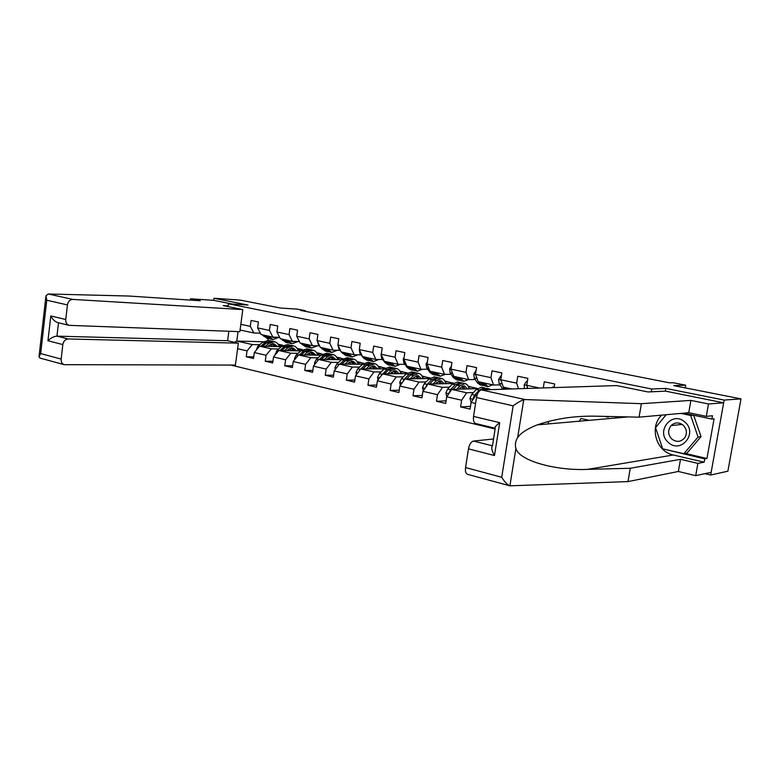 <?xml version="1.0" encoding="UTF-8"?>
<svg xmlns="http://www.w3.org/2000/svg" width="780" height="780" viewBox="0 0 780 780"><rect width="100%" height="100%" fill="white"/><g stroke="black" fill="none" stroke-linecap="round" stroke-linejoin="round"><path stroke-width="1.17" d="M704.935 473.655L710.668 475.02L727.876 471.208L741 398.892L724.152 400.072L665.827 388.43L651.758 389.005L651.271 391.804M230.89 365.089L495.124 429M710.668 475.02L724.152 400.072M651.758 389.005L228.433 303.79L248.011 305.058L214.003 298.272L213.739 300.339L232.04 304.024M214.003 298.272L240.259 300.105L280.527 308.051L297.307 309.124L305.438 310.713L300.583 310.411L669.64 382.844L673.169 382.736L685.688 385.183L673.715 385.613L741 398.892M228.062 306.599L228.433 303.79M548.584 421.327L548.155 423.93M475.576 403.445L471.12 402.412L470.077 409.13L460.61 406.916L470.506 406.38M237.588 348.719L247.036 350.893L246.246 356.762L253.51 358.469L254.299 352.56L266.068 355.27L265.258 361.218L272.698 362.953L273.517 356.977L285.587 359.755L284.758 365.771L292.393 367.565L293.221 361.51L305.604 364.357L304.756 370.451L312.585 372.284L313.443 366.161L326.147 369.077L325.279 375.258L333.314 377.14L334.191 370.929L347.236 373.932L346.34 380.182L354.588 382.112L355.495 375.833L368.891 378.904L367.965 385.242L376.438 387.221L377.374 380.864L391.131 384.023L390.185 390.439L398.892 392.476L399.848 386.032L413.985 389.279L413.01 395.782L421.96 397.878L422.945 391.336L437.482 394.68L436.478 401.271L445.682 403.426L446.696 396.796L461.643 400.238L460.61 406.916M240.835 324.324L250.322 326.342L251.111 320.434L258.414 321.965L257.615 327.902L269.441 330.418L270.25 324.441L277.748 326.001L276.919 332.017L289.048 334.601L289.877 328.546L297.56 330.154L296.722 336.238L309.163 338.89L310.021 332.758L317.899 334.406L317.041 340.567L329.803 343.298L330.681 337.087L338.773 338.773L337.886 345.014L350.99 347.812L351.897 341.523L360.204 343.258L359.287 349.586L372.752 352.453L373.678 346.076L382.21 347.87L381.274 354.266L395.099 357.221L396.055 350.766L404.83 352.599L403.855 359.083L418.07 362.115L419.055 355.573L428.064 357.464L427.069 364.036L441.685 367.156L442.689 360.526L451.961 362.466L450.938 369.125L465.962 372.333L467.005 365.606L476.541 367.604L475.488 374.361L490.952 377.656L492.024 370.841L501.842 372.898L500.75 379.753L516.662 383.146L517.774 376.233L527.875 378.349L526.763 385.3L539.682 388.05M554.102 387.592L554.697 383.955L544.284 381.781L543.28 387.943M605.124 416.471L608.322 417.183M579.384 421.19L580.983 418.49L589.163 420.332M527.787 388.44L526.763 385.3L524.209 384.755L524.423 388.547M511.68 388.957L503.324 387.143L500.75 379.753L498.635 379.304L499.063 383.36L502.885 389.24M518.544 388.732L516.662 383.146M475.868 370.773L473.782 374L475.498 374.371L478.179 381.683L493.565 385.027L499.99 384.862M477.175 394.856L476.112 394.894L477.087 395.119M493.565 385.027L490.952 377.656M471.12 402.412L476.112 394.894M451.415 366.015L449.611 368.852L450.947 369.135L453.736 376.369L468.692 379.626L475.215 379.509M473.489 392.525L466.654 392.769L451.727 389.415L477.185 388.645M468.692 379.626L465.962 372.333M461.643 400.238L466.654 392.769M446.696 396.796L451.727 389.415M427.069 364.036L429.965 371.212L444.512 374.371L451.132 374.302M468.166 386.207L469.95 386.597L468.38 386.646M449.456 387.153L442.533 387.348L428.015 384.082L452.985 383.516M444.512 374.371L441.685 367.156M437.482 394.68L442.533 387.348M422.945 391.336L428.015 384.082M404.079 357.61L403.25 358.956L403.865 359.093L406.848 366.19L420.995 369.272L427.694 369.242M444.756 381.03L446.969 381.517L445.029 381.556M426.065 381.927L419.075 382.063L404.956 378.895L429.458 378.514M420.995 369.272L418.07 362.115M413.985 389.279L419.075 382.063M399.848 386.032L404.956 378.895M381.371 353.574L380.991 354.218L384.345 361.306L398.122 364.299L404.898 364.319M421.98 375.999L424.583 376.574L422.302 376.603M403.309 376.847L396.25 376.935L382.502 373.844L406.575 373.63M398.122 364.299L395.099 357.221M391.131 384.023L396.25 376.935M377.374 380.864L382.502 373.844M359.287 349.586L362.447 356.558L375.853 359.463L382.697 359.522M399.799 371.095L402.782 371.758L400.169 371.777M381.157 371.894L374.029 371.933L360.652 368.921L384.306 368.862M375.853 359.463L372.752 352.453M368.891 378.904L374.029 371.933M355.495 375.833L360.652 368.921M337.886 345.014L341.123 351.926L354.178 354.754L361.091 354.861M378.193 366.327L381.527 367.058L378.612 367.058M359.59 367.068L352.404 367.068L339.378 364.133L362.632 364.211M354.178 354.754L350.99 347.812M347.236 373.932L352.404 367.068M334.191 370.929L339.378 364.133M317.041 340.567L320.346 347.412L333.06 350.171L340.031 350.308M357.142 361.666L360.818 362.485L357.601 362.466M338.578 362.369L331.334 362.329L318.649 359.473L341.523 359.668M333.06 350.171L329.803 343.298M326.147 369.077L331.334 362.329M313.443 366.161L318.649 359.473M296.722 336.238L300.095 343.015L312.497 345.706L319.517 345.872M336.619 357.133L340.616 358.02L337.116 357.981M329.423 357.903L328.624 357.893M318.094 357.786L310.81 357.708L298.447 354.929L320.95 355.222M312.497 345.706L309.163 338.89M305.604 364.357L310.81 357.708M293.221 361.51L298.447 354.929M276.919 332.017L280.361 338.725L292.442 341.357L299.364 341.552M316.612 352.716L320.911 353.662L317.148 353.603M309.582 353.496L308.461 353.476M298.135 353.32L290.813 353.213L278.752 350.503L300.904 350.893M292.442 341.357L289.048 334.601M285.587 359.755L290.813 353.213M273.517 356.977L278.752 350.503M257.615 327.902L261.115 334.552L272.902 337.106L279.64 337.331M297.102 348.406L301.675 349.411L297.668 349.333M290.228 349.186L288.815 349.167M278.665 348.962L271.303 348.826L259.545 346.174L281.365 346.661M272.902 337.106L269.441 330.418M266.068 355.27L271.303 348.826M254.299 352.56L259.545 346.174M240.084 329.989L253.841 332.972L260.403 333.206M278.06 344.194L282.906 345.267L278.665 345.169M271.343 344.994L269.646 344.955M259.681 344.721L252.281 344.546L236.788 341.055L263.221 341.767M253.841 332.972L250.322 326.342M247.036 350.893L252.281 344.546M234.439 342.284L236.788 341.055L238.046 331.607M685.22 387.884L685.688 385.183M305.351 311.347L305.438 310.713M268.067 338.51L267.823 340.275M278.743 345.325L282.906 345.267M297.745 349.498L301.675 349.411M301.655 349.567L302.406 349.732M317.226 353.769L320.911 353.662M320.882 353.818L322.345 354.139M337.194 358.147L340.616 358.02M340.587 358.176L342.79 358.663M357.679 362.632L360.818 362.485M360.789 362.642L363.763 363.305M378.69 367.224L381.527 367.058M381.508 367.224L385.3 368.062M400.247 371.943L402.782 371.758M402.753 371.923L407.413 372.957M422.38 376.769L424.583 376.574M424.564 376.74L430.121 377.978M445.117 381.732L446.969 381.517M446.94 381.693L453.453 383.136M468.458 386.812L469.95 386.597M469.921 386.773L477.438 388.44M246.246 356.762L253.724 356.85M279.103 346.115L281.395 346.622M298.126 350.337L300.583 350.883M265.258 361.218L272.932 361.257M317.626 354.666L320.073 355.212M284.758 365.771L292.636 365.781M337.613 359.112L340.051 359.648M304.756 370.451L312.848 370.422M358.108 363.665L360.545 364.202M325.279 375.258L333.587 375.17M379.139 368.335L381.566 368.872M346.34 380.182L354.89 380.045M400.715 373.123L403.143 373.659M367.965 385.242L376.76 385.047M422.867 378.046L425.285 378.583M390.185 390.439L399.233 390.175M445.624 383.097L448.022 383.633M413.01 395.782L422.331 395.44M468.994 388.284L471.383 388.82M436.478 401.271L446.072 400.832M665.827 388.43L665.359 391.16M262.363 334.825L266.935 338.267L268.924 338.705M268.408 336.131L272.961 339.583L279.026 337.311M271.752 336.863L273.4 337.535L276.12 337.214M264.654 335.322L269.812 338.842M272.668 339.524L270.67 339.085L266.107 335.634M267.969 346.359L269.324 345.218L273.956 343.726L277.485 346.573M265.434 346.31L268.798 343.463L274.365 341.669C276.617 342.176 278.255 343.814 279.289 346.613M256.171 350.288L257.8 346.291L262.772 342.127L268.632 340.411M270.816 344.224L272.025 346.456M262.597 346.242L266.506 342.956L272.356 341.231M275.438 346.525L272.893 343.648M271.479 341.094L265.054 342.635L260.812 346.203M272.113 343.756L274.121 346.495M685.025 422.185C672.555 410.173 655.19 431.194 668.187 442.27C680.394 454.516 698.334 433.427 685.025 422.185M683.251 425.276C678.971 422.048 674.895 422.165 671.024 425.636C667.641 430.18 667.885 434.635 671.736 439.003C676.611 442.562 680.989 442.094 684.869 437.599C687.326 433.154 686.79 429.049 683.251 425.276M693.664 415.233L701.035 436.605L686.907 453.219L683.875 453.736L662.688 448.831L655.532 427.625L666.208 414.726M680.862 413.4L690.651 415.467L698.071 437.024L683.875 453.736M693.488 415.194L690.651 415.467M701.035 436.605L698.071 437.024M64.204 364.669L40.063 358.098L39 356.821L40.657 353.574L61.142 359.073C60.976 361.998 61.99 363.87 64.204 364.669L235.414 365.089L238.329 343.161L68.153 338.959C65.296 339.241 63.521 341.113 62.829 344.575L61.142 359.073M242.794 309.592L72.774 299.413C69.917 299.588 68.143 301.421 67.451 304.912L65.744 319.507C65.588 322.627 66.7 324.577 69.079 325.348L239.86 331.666L242.794 309.592L223.236 305.623L228.15 305.926M67.451 304.912L46.751 300.222L45.971 295.766L48.292 293.992L129.041 296.039L200.275 300.748L190.544 298.779L190.378 300.095M190.544 298.779L213.739 300.339M62.829 344.575L47.96 340.753C50.875 337.915 53.878 336.375 56.959 336.141L227.604 340.733L228.852 331.266M227.604 340.733L238.329 343.161M68.923 325.309L57.827 322.627C54.931 321.672 52.601 319.449 50.807 315.959L65.744 319.507M525.067 399.565L523.741 399.74C520.757 400.764 517.218 402.792 513.133 405.824L476.502 397.537C477.448 392.983 479.125 390.448 481.543 389.932L525.067 399.565L641.394 403.679L690.904 400.403L708.493 403.972L723.655 402.821L665.554 391.151L647.995 391.95L616.639 385.573L481.543 389.932M685.327 453.492L706.953 458.484L714.07 418.831L711.886 419.065L712.481 415.75L706.28 416.374L688.74 412.698L639.073 417.163L596.681 416.208C575.542 415.662 555.721 418.558 537.206 424.895C527.426 428.727 520.913 432.919 517.667 437.473C515.453 441.09 514.868 444.746 515.902 448.451C519.032 460.863 556.462 470.964 587.75 469.355L630.279 468.283L680.492 459.313L697.895 463.388L704.164 462.179L673.325 454.994C656.087 451.669 648.98 426.904 661.703 415.126M639.073 417.163L641.394 403.679M706.28 416.374L708.493 403.972M688.74 412.698L690.904 400.403M510.023 485.872L467.542 474.328C465.767 473.587 465.104 471.334 465.553 467.571L468.478 448.851C469.423 444.337 471.11 441.733 473.528 441.051L492.463 445.809M493.535 438.994L473.528 441.051M706.953 458.484L704.759 458.894L704.164 462.179M465.553 467.571L501.716 477.272C504.553 481.865 507.273 484.721 509.896 485.833L627.988 481.601L678.346 471.471L695.701 475.654L697.895 463.388M695.701 475.654L711.155 472.31L723.655 402.821M678.346 471.471L680.492 459.313M627.988 481.601L630.279 468.283M495.173 428.23L475.732 423.54C473.811 422.819 473.09 420.449 473.548 416.432L476.502 397.537M711.886 419.065L683.748 413.147M662.912 448.88L704.759 458.894M666.13 414.726L655.678 427.45M663.887 449.114L663.029 449.241M473.548 416.432L499.707 422.653C495.739 425.773 494.247 427.635 495.241 428.249L492.414 446.101C491.098 447.544 491.79 450.694 494.481 455.54L468.478 448.851M278.06 334.23L279.074 336.219M281.375 338.949L285.889 342.41L287.947 342.859M287.567 340.294L292.071 343.765L298.009 341.513M290.881 341.016L292.51 341.689L295.015 341.425M283.715 339.456L288.844 343.005M291.779 343.697L289.712 343.249L285.207 339.778M297.511 337.828L299.14 341.094M300.856 343.18L305.321 346.661L307.437 347.119M307.203 344.555L311.649 348.046L317.47 345.823M310.489 345.277L314.36 345.755M303.264 343.707L304.434 345.13L308.353 347.266M311.366 347.987L309.241 347.519L304.785 344.029M287.079 350.649L288.434 349.479L293.036 347.948L296.527 350.815M284.564 350.6L287.918 347.704L293.446 345.872C295.678 346.359 297.297 348.026 298.311 350.844M275.213 354.871L276.793 350.571L281.736 346.33L287.567 344.575M289.79 348.523L290.921 350.717M281.648 350.552L285.568 347.178L291.379 345.413M294.421 350.776L291.935 347.88M290.482 345.277L284.086 346.856L279.815 350.512M291.135 348.007L293.075 350.756M306.667 355.036L308.022 353.847L312.585 352.277L316.036 355.163M304.18 355.007L307.525 352.053L313.004 350.171C315.218 350.659 316.816 352.336 317.801 355.183M294.752 359.59L294.499 358.488L296.264 354.959L301.187 350.649L306.969 348.845M309.241 352.95L310.284 355.085M301.187 354.968L305.107 351.517L310.879 349.703M313.872 355.134L311.454 352.219M309.962 349.567L303.586 351.185L299.305 354.939M310.635 352.365L312.488 355.115M317.538 341.601L318.347 344.419L319.722 346.135M320.834 347.519L325.24 351.019L327.415 351.497M327.346 348.933L331.734 352.443L337.409 350.259M330.603 349.635L334.152 350.191M323.31 348.055L324.46 349.489L328.351 351.634M331.451 352.375L329.257 351.897L324.87 348.397M338.12 345.52L338.881 348.845L340.85 351.351M341.338 351.965L345.677 355.485L347.919 355.982M348.017 353.418L352.336 356.947L357.854 354.812M351.224 354.12L354.354 354.764M343.873 352.521L344.994 353.964L348.875 356.119M352.053 356.879L349.801 356.392L345.472 352.872M359.307 349.615L359.96 353.389L363.48 357.991L366.639 360.077L368.95 360.584M369.232 358.03L373.474 361.569L378.817 359.492M372.392 358.712L375.394 359.365M364.972 357.103L366.073 358.556L369.925 360.711M373.191 361.51L370.87 361.003L366.619 357.454M326.761 359.541L328.107 358.322L332.641 356.714L336.043 359.619M324.295 359.522L327.629 356.509L333.07 354.578C335.254 355.066 336.823 356.752 337.789 359.629M314.788 364.435L314.467 363.031L316.231 359.453L321.126 355.075L326.859 353.213M329.189 357.503L330.125 359.57M321.223 359.492L325.153 355.963L330.876 354.101M333.82 359.599L331.471 356.665M329.94 353.964L329.043 353.691L323.593 355.622L319.293 359.482M330.623 356.831L332.397 359.59M347.373 364.162L348.719 362.915L353.203 361.257L356.558 364.192M344.926 364.153L348.25 361.091L353.642 359.102C355.797 359.58 357.347 361.286 358.283 364.192M335.351 369.418L334.952 367.702L336.716 364.075L341.581 359.609L347.266 357.698M349.635 362.173L350.473 364.172M341.776 364.143L345.706 360.526L351.38 358.605M354.276 364.182L352.004 361.228M350.425 358.469L349.508 358.195L344.107 360.175L339.787 364.143M351.127 361.423L352.814 364.182M368.521 368.901L369.866 367.624L374.312 365.927L377.608 368.881M366.113 368.911L369.418 365.781L374.751 363.743C376.886 364.221 378.407 365.927 379.314 368.881M356.46 374.546L355.973 372.489L357.737 368.803L362.573 364.27L368.189 362.3M370.617 367L371.348 368.901M362.875 368.921L366.805 365.206L372.421 363.236M375.258 368.891L373.064 365.908M371.446 363.1L370.51 362.817L365.167 364.845L360.828 368.921M372.157 366.142L373.756 368.891M360.233 369.486L359.444 370.549M380.991 354.218L381.605 358.049L385.047 362.69L388.157 364.777L390.536 365.303M391.004 362.749L395.168 366.317L400.325 364.309M394.124 363.431L397.078 364.075M386.627 361.803L387.719 363.275L391.54 365.43M394.894 366.259L392.496 365.732L388.323 362.173M390.234 373.776L391.579 372.469L395.967 370.724L399.204 373.698M387.855 373.796L391.141 370.607L396.415 368.511C398.522 368.979 400.013 370.705 400.891 373.678M378.125 379.831L377.549 377.413L379.314 373.669L384.111 369.047L389.678 367.029M392.135 371.962L392.769 373.756M384.52 373.825L388.459 370.012L394.017 367.985M396.786 373.718L394.69 370.715M393.023 367.848L392.067 367.555L386.782 369.632L380.669 376.36M393.744 370.988L395.245 373.727M403.25 358.956L403.825 362.837L407.199 367.517L410.241 369.613L412.708 370.149M413.361 367.614L417.446 371.192L422.399 369.262M416.432 368.277L419.348 368.911M408.876 366.629L409.939 368.111L413.722 370.276M417.183 371.134L414.706 370.588L410.611 367.01M412.532 378.778L413.868 377.442L418.207 375.648L421.375 378.641M410.183 378.807L413.449 375.55L418.665 373.406C420.732 373.864 422.194 375.599 423.033 378.612M400.394 385.271L399.711 382.453L401.476 378.661L406.234 373.952L411.733 371.875M414.229 377.091L414.755 378.739M406.76 378.865L410.699 374.946L416.179 372.86M418.899 378.68L416.881 375.658M415.165 372.733L414.2 372.421L408.973 374.556L404.215 379.275L402.724 382.015M415.906 375.97L417.31 378.7M427.421 361.754L426.065 363.919L426.66 367.76L429.946 372.469L432.929 374.575L435.474 375.131M436.342 372.596L440.329 376.194L445.058 374.371M439.354 373.25L442.211 373.873M431.72 371.592L432.754 373.084L436.517 375.248M440.066 376.135L437.512 375.58L433.505 371.982M435.435 383.916L436.771 382.541L441.051 380.698L444.151 383.721M433.124 383.965L436.371 380.64L441.509 378.427C443.547 378.885 444.97 380.63 445.78 383.682M423.267 390.877L422.477 387.64L424.242 383.789L428.961 378.992L434.382 376.857M436.917 382.395L437.336 383.867M429.604 384.043L433.543 380.016L438.955 377.861M441.597 383.779L439.676 380.738M441.451 383.779L441.275 382.921M437.911 377.744L436.927 377.413L431.769 379.616L427.05 384.423L425.587 387.553M438.662 381.108L439.959 383.809M449.611 368.852L450.128 372.811L453.316 377.569L456.241 379.675L458.864 380.25M459.947 377.725L463.846 381.332L468.39 379.558M462.91 378.368L465.709 378.973M455.208 376.691L456.212 378.193L459.937 380.357M463.593 381.284L460.951 380.698L457.041 377.091M458.971 389.191L460.307 387.787L464.519 385.895L467.552 388.937M456.709 389.259L459.927 385.866L464.987 383.584C466.996 384.033 468.38 385.798 469.151 388.889M446.794 396.659L445.877 392.974L447.632 389.064L452.302 384.169L457.645 381.976M460.21 387.884L460.522 389.152M455.793 386.51L453.073 389.376L457.022 385.223L462.345 383.009M464.919 389.015L463.096 385.954M464.685 389.025L464.431 387.757M461.282 382.892L460.278 382.551L455.188 384.813L450.528 389.717L449.183 393.149M462.052 386.392L463.232 389.064M473.782 374L474.25 378.017L477.35 382.805L480.197 384.91L482.908 385.505M484.224 383L488.017 386.627L492.492 384.793M487.12 383.623L489.86 384.218M479.349 381.937L480.324 383.448L484 385.613M487.763 386.568L485.043 385.973L481.231 382.346M485.774 389.795L489.119 388.898L490.717 389.63M471.11 402.48L469.93 398.453L471.685 394.485L476.307 389.493L481.562 387.231M481.806 389.922L486.398 388.294M485.306 388.196L484.273 387.826L479.271 390.156L474.659 395.148L473.236 397.761L473.489 398.853M509.194 388.421L509.564 389.025M501.325 376.145L500.779 376.028L498.635 379.304M504.173 387.328L505.323 389.161M501.579 382.132L502.378 384.423M506.951 389.113L506.113 387.748M501.345 376.028L500.779 376.028M527.348 381.644L526.422 381.449L524.209 384.755M527.221 386.714L527.348 388.45M527.377 381.43L526.422 381.449M554.151 387.299L552.815 387.017L552.386 387.65M554.19 387.036L552.815 387.017M606.908 418.772L607.893 418.685M616.161 417.095L615.235 416.627M265.853 336.726L263.572 336.219M269.607 337.535L267.306 337.038M266.506 342.956L268.798 343.463M262.772 342.127L265.054 342.635M257.8 346.291L259.194 346.603M46.751 300.222L40.657 353.574M47.96 340.753L50.807 315.959M48.292 293.992L72.774 299.413M58.5 322.793L56.959 336.141L68.153 338.959M523.741 399.74L517.667 437.473M515.902 448.451L509.896 485.833M501.716 477.272L513.133 405.824M499.707 422.653L494.481 455.54M673.325 454.994L587.75 469.355M284.905 340.87L282.555 340.363M288.746 341.708L286.387 341.191M304.434 345.13L302.026 344.604M308.373 345.988L305.955 345.462M275.057 354.139L275.691 354.286M285.568 347.178L287.918 347.704M281.736 346.33L284.086 346.856M276.793 350.571L278.401 350.932M294.518 358.576L295.396 358.771M305.107 351.517L307.525 352.053M301.187 350.649L303.586 351.185M296.264 354.959L298.096 355.368M324.46 349.489L321.994 348.952M328.497 350.366L326.02 349.83M318.962 344.546L318.347 344.419M344.994 353.964L342.469 353.418M349.148 354.871L346.603 354.315M339.768 349.031L338.881 348.845M366.073 358.556L363.48 357.991M370.334 359.482L367.721 358.917M361.13 353.632L359.96 353.389M314.486 363.129L315.607 363.382M325.153 355.963L327.629 356.509M321.126 355.075L323.593 355.622M316.231 359.453L318.298 359.921M334.971 367.79L336.346 368.111M345.706 360.526L348.25 361.091M341.581 359.609L344.107 360.175M336.716 364.075L339.027 364.591M355.992 372.587L357.64 372.957M366.805 365.206L369.418 365.781M362.573 364.27L365.167 364.845M357.737 368.803L360.311 369.389M387.719 363.275L385.047 362.69M392.087 364.221L389.405 363.636M383.058 358.361L381.605 358.049M377.578 377.5L379.509 377.939M388.459 370.012L391.141 370.607M384.111 369.047L386.782 369.632M379.314 373.669L381.985 374.273M409.939 368.111L407.199 367.517M414.424 369.086L411.665 368.491M405.6 363.217L403.825 362.837M399.74 382.551L401.973 383.058M410.699 374.946L413.449 375.55M406.234 373.952L408.973 374.556M401.476 378.661L404.215 379.275M427.079 364.046L426.114 363.841M432.754 373.084L429.946 372.469M437.365 374.088L434.538 373.474M428.756 368.209L426.66 367.76M422.506 387.738L425.051 388.323M433.543 380.016L436.371 380.64M428.961 378.992L431.769 379.616M424.242 383.789L427.05 384.423M456.212 378.193L453.316 377.569M460.951 379.226L458.045 378.593M452.566 373.337L450.128 372.811M445.906 393.071L448.783 393.734M457.022 385.223L459.927 385.866M452.302 384.169L455.188 384.813M447.632 389.064L450.528 389.717M449.787 392.262L449.095 392.281M480.324 383.448L477.35 382.805M485.199 384.511L482.206 383.857M477.048 378.622L474.25 378.017M469.96 398.551L473.197 399.292M476.307 389.493L479.271 390.156M471.685 394.485L474.659 395.148M474.24 397.722L473.236 397.761M505.118 388.849L502.057 388.186M502.135 384.023L499.063 383.36M274.365 341.669L272.074 341.172M270.631 340.85L268.349 340.353M682.12 424.398L671.024 425.636M45.864 296.731L39.088 356.099M628.095 416.92L537.206 424.895M293.446 345.872L291.096 345.355M289.614 345.023L287.274 344.516M313.004 350.171L310.596 349.635M309.085 349.303L306.686 348.777M333.07 354.578L330.593 354.032M329.043 353.691L326.576 353.155M353.642 359.102L351.107 358.546M349.508 358.195L346.983 357.64M374.751 363.743L372.148 363.178M370.51 362.817L367.926 362.242M396.415 368.511L393.744 367.926M392.067 367.555L389.405 366.971M418.665 373.406L415.925 372.801M414.2 372.421L411.469 371.816M441.509 378.427L438.701 377.803M436.927 377.413L434.119 376.798M464.987 383.584L462.101 382.951M460.278 382.551L457.392 381.917M489.119 388.898L486.145 388.245M484.273 387.826L481.319 387.182"/></g></svg>
